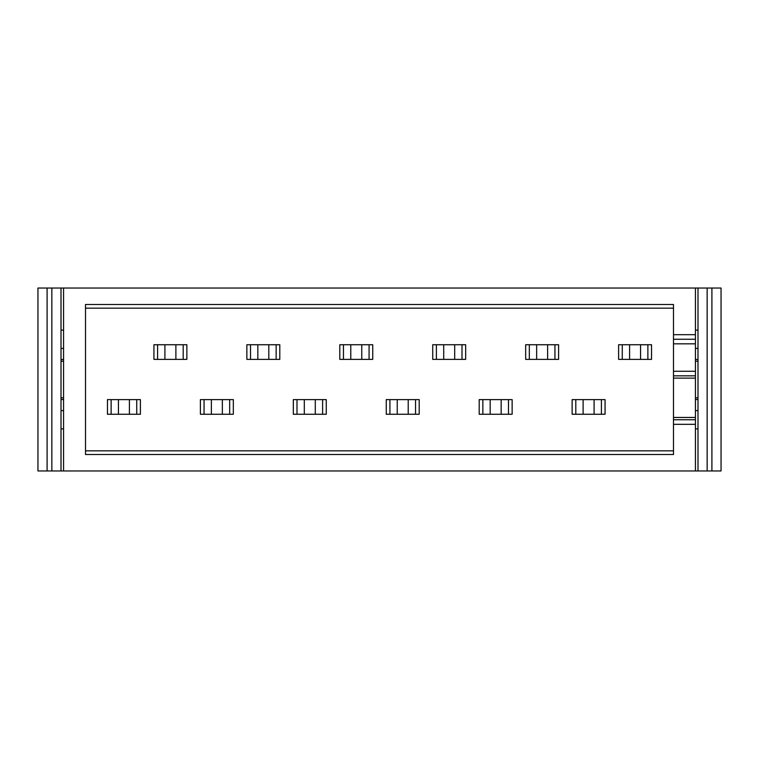 <?xml version="1.0" encoding="UTF-8"?>
<svg xmlns="http://www.w3.org/2000/svg" width="759" height="759" viewBox="0 0 759 759"><rect width="100%" height="100%" fill="white"/><g stroke="black" fill="none" stroke-linecap="round" stroke-linejoin="round"><path stroke-width="1.14" d="M572.134 403.285L572.134 414.262L572.134 403.285M629.581 359.377L618.604 359.377L618.604 344.738L618.604 355.715L618.604 344.738L629.581 344.738L629.581 359.377L651.535 359.377L651.535 344.738L629.581 344.738M536.641 359.377L525.674 359.377L525.674 344.738L525.674 355.715L525.674 344.738L536.641 344.738L536.641 359.377L558.596 359.377L558.596 344.738L536.641 344.738M386.265 403.285L386.265 414.262L386.265 403.285M443.711 359.377L432.734 359.377L432.734 344.738L432.734 355.715L432.734 344.738L443.711 344.738L443.711 359.377L465.665 359.377L465.665 344.738L443.711 344.738M200.404 403.285L200.404 414.262L200.404 403.285M257.842 359.377L246.865 359.377L246.865 344.738L246.865 355.715L246.865 344.738L257.842 344.738L257.842 359.377L279.796 359.377L279.796 344.738L257.842 344.738M695.434 417.459L695.434 288.031L63.566 288.031L63.566 470.969L695.434 470.969L695.434 417.459L673.489 417.459L673.489 454.508L85.511 454.508L85.511 304.492L673.489 304.492L673.489 371.265L695.434 371.265M673.489 371.265L673.489 417.459M673.489 343.827L695.434 343.827M673.489 375.838L695.434 375.838M63.566 399.623L61.005 399.395M63.566 359.377L61.005 359.605M61.005 397.792L63.566 397.792M61.005 361.208L63.566 361.208M695.434 399.623L697.995 399.395M695.434 359.377L697.995 359.605M697.995 397.792L695.434 397.792M697.995 361.208L695.434 361.208M164.912 359.377L153.935 359.377L153.935 344.738L153.935 355.715L153.935 344.738L164.912 344.738L164.912 359.377L186.866 359.377L186.866 344.738L164.912 344.738M697.995 410.6L695.434 410.6M695.434 348.4L697.995 348.4M61.005 410.6L63.566 410.6M63.566 348.4L61.005 348.4M61.005 428.892L63.566 428.892M697.995 428.892L695.434 428.892M63.566 330.108L61.005 330.108M695.434 330.108L697.995 330.108M673.489 419.746L695.434 419.746M673.489 339.254L695.434 339.254M47.096 470.969L37.95 470.969L37.95 288.031L47.096 288.031L47.096 470.969L51.849 470.969L51.849 288.031L63.566 288.031M695.434 470.969L697.995 470.969L697.995 288.031L695.434 288.031M51.849 288.031L47.096 288.031M697.995 288.031L721.05 288.031L721.05 470.969L697.995 470.969M63.566 470.969L51.849 470.969M707.151 288.031L707.151 470.969M711.904 470.969L711.904 288.031M61.005 288.031L61.005 470.969M129.419 414.262L129.419 399.623L136.734 399.623L136.734 414.262L107.465 414.262L107.465 403.285M136.734 414.262L140.396 414.262L140.396 399.623L136.734 399.623M107.465 414.262L107.465 399.623L118.442 399.623L118.442 414.262M129.419 399.623L118.442 399.623M111.127 414.262L111.127 399.623M157.597 359.377L157.597 344.738M183.204 344.738L183.204 359.377M175.889 359.377L175.889 344.738M622.266 359.377L622.266 344.738M647.873 344.738L647.873 359.377M640.558 359.377L640.558 344.738M601.403 414.262L605.065 414.262L605.065 399.623L572.134 399.623L572.134 414.262L601.403 414.262L601.403 399.623M575.796 414.262L575.796 399.623M583.111 399.623L583.111 414.262M594.088 414.262L594.088 399.623M529.327 359.377L529.327 344.738M554.943 344.738L554.943 359.377M547.619 359.377L547.619 344.738M501.158 414.262L501.158 399.623L508.473 399.623L508.473 414.262L479.204 414.262L479.204 403.285M508.473 414.262L512.135 414.262L512.135 399.623L508.473 399.623M479.204 414.262L479.204 399.623L490.181 399.623L490.181 414.262M501.158 399.623L490.181 399.623M482.857 414.262L482.857 399.623M436.397 359.377L436.397 344.738M462.003 344.738L462.003 359.377M454.688 359.377L454.688 344.738M415.543 414.262L419.196 414.262L419.196 399.623L386.265 399.623L386.265 414.262L415.543 414.262L415.543 399.623M389.927 414.262L389.927 399.623M397.242 399.623L397.242 414.262M408.219 414.262L408.219 399.623M339.804 355.715L339.804 344.738L350.781 344.738L350.781 359.377L372.735 359.377L372.735 344.738L350.781 344.738M339.804 344.738L339.804 359.377L350.781 359.377M343.457 359.377L343.457 344.738M369.073 344.738L369.073 359.377M361.758 359.377L361.758 344.738M315.289 414.262L315.289 399.623L322.603 399.623L322.603 414.262L293.335 414.262L293.335 403.285M322.603 414.262L326.266 414.262L326.266 399.623L322.603 399.623M293.335 414.262L293.335 399.623L304.312 399.623L304.312 414.262M315.289 399.623L304.312 399.623M296.997 414.262L296.997 399.623M250.527 359.377L250.527 344.738M276.143 344.738L276.143 359.377M268.819 359.377L268.819 344.738M229.673 414.262L233.326 414.262L233.326 399.623L200.404 399.623L200.404 414.262L229.673 414.262L229.673 399.623M204.057 414.262L204.057 399.623M211.382 399.623L211.382 414.262M222.359 414.262L222.359 399.623M673.489 334.681L695.434 334.681M673.489 424.319L695.434 424.319M85.511 450.846L673.489 450.846M673.489 308.154L85.511 308.154M673.489 378.124L695.434 378.124"/></g></svg>
